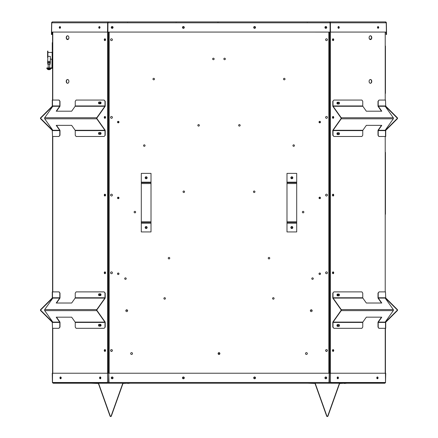 <?xml version="1.0" encoding="UTF-8"?>
<svg xmlns="http://www.w3.org/2000/svg" width="438" height="438" viewBox="0 0 438 438"><rect width="100%" height="100%" fill="white"/><g stroke="black" fill="none" stroke-linecap="round" stroke-linejoin="round"><path stroke-width="0.66" d="M325.565 26.893L325.565 27.977M112.435 27.977L112.435 26.893M360.589 21.9L369.705 21.9M52.385 21.916L52.385 21.916A0.925 0.925 0 0 0 51.635 22.809L52.555 21.9L385.445 21.9L386.365 22.809L385.445 21.9M375.185 21.9L371.692 21.9M333.077 21.9L265.099 21.9M260.314 21.9L230.618 21.9M223.336 21.9L222.635 21.9M215.365 21.9L213.624 21.9M206.336 21.9L177.686 21.9M172.9 21.9L100.893 21.9M97.751 21.9L95.27 21.9M93.759 21.9L77.614 21.9M371.145 39.064L369.519 39.064M68.481 39.064L66.855 39.064M330.115 32.073L386.393 32.073L330.121 32.078L330.049 22.814L330.115 32.073L107.885 32.073L330.115 32.078M325.839 28.35A0.909 0.909 0 0 0 326.748 27.441A0.909 0.909 0 0 0 325.839 26.526A0.909 0.909 0 0 0 324.925 27.441A0.909 0.909 0 0 0 325.839 28.35M112.161 28.35A0.909 0.909 0 0 0 113.075 27.441A0.909 0.909 0 0 0 112.161 26.526A0.909 0.909 0 0 0 111.252 27.441A0.909 0.909 0 0 0 112.161 28.35M183.385 28.35A0.909 0.909 0 0 0 184.299 27.441A0.909 0.909 0 0 0 183.385 26.526A0.909 0.909 0 0 0 182.476 27.441A0.909 0.909 0 0 0 183.385 28.35M254.615 28.35A0.909 0.909 0 0 0 255.524 27.441A0.909 0.909 0 0 0 254.615 26.526A0.909 0.909 0 0 0 253.701 27.441A0.909 0.909 0 0 0 254.615 28.35M107.885 32.073L107.951 22.809L107.879 32.078L51.607 32.073L107.879 32.078M326.748 27.441A0.909 0.909 0 0 0 325.839 26.537A0.909 0.909 0 0 0 324.925 27.441M113.075 27.441A0.909 0.909 0 0 0 112.161 26.537A0.909 0.909 0 0 0 111.252 27.441M184.299 27.441A0.909 0.909 0 0 0 183.385 26.537A0.909 0.909 0 0 0 182.476 27.441M255.524 27.441A0.909 0.909 0 0 0 254.615 26.537A0.909 0.909 0 0 0 253.701 27.441M108.137 22.365L107.622 22.809L108.137 21.9L107.951 22.809L330.049 22.809L329.863 21.9L330.378 22.809L329.863 22.365M377.463 27.441A0.909 0.646 88.6 0 0 378.75 27.424A0.909 0.646 88.6 0 0 377.463 27.441M377.967 28.322A0.909 0.646 88.6 0 0 377.923 26.565M337.972 27.441A0.909 0.646 88.6 0 0 339.264 27.424A0.909 0.646 88.6 0 0 337.972 27.441M338.475 28.322A0.909 0.646 88.6 0 0 338.432 26.565M330.449 32.073L330.378 22.809L386.228 22.809L386.393 32.073M385.615 21.916L385.615 21.916A0.925 0.925 0 0 1 386.365 22.809L386.53 32.073L386.064 32.078L386.108 34.509L386.573 34.498L386.53 32.073M52.555 21.9L51.772 22.809L51.607 32.073M59.25 27.441A0.909 0.646 -88.6 0 0 60.537 27.457A0.909 0.646 -88.6 0 0 59.25 27.441M60.077 26.565A0.909 0.646 -88.6 0 0 60.033 28.322M98.736 27.441A0.909 0.646 -88.6 0 0 100.023 27.457A0.909 0.646 -88.6 0 0 98.736 27.441M99.568 26.565A0.909 0.646 -88.6 0 0 99.525 28.322M51.47 32.073L51.936 32.078L51.892 34.503L51.427 34.498L51.635 22.809L107.622 22.809L107.551 32.073M67.102 39.327L68.235 39.327M329.989 22.365L330.34 22.365M105.383 350.991A0.531 0.372 90 0 1 105.383 349.989M105.383 273.29A0.531 0.372 90 0 1 105.383 272.294M105.383 195.594A0.531 0.372 90 0 1 105.383 194.592M105.383 117.893A0.531 0.372 90 0 1 105.383 116.891M105.383 40.192A0.531 0.372 90 0 1 105.383 39.196M332.617 349.989A0.531 0.372 -90 0 1 332.617 350.991M332.617 272.294A0.531 0.372 -90 0 1 332.617 273.29M332.617 194.592A0.531 0.372 -90 0 1 332.617 195.594M332.617 116.891A0.531 0.372 -90 0 1 332.617 117.893M332.617 39.196A0.531 0.372 -90 0 1 332.617 40.192M105.481 350.915A0.531 0.372 90 0 1 104.885 350.493A0.531 0.372 90 0 1 105.481 350.066M105.481 273.219A0.531 0.372 90 0 1 104.885 272.792A0.531 0.372 90 0 1 105.481 272.365M105.481 195.518A0.531 0.372 90 0 1 104.885 195.091A0.531 0.372 90 0 1 105.481 194.669M105.481 117.817A0.531 0.372 90 0 1 104.885 117.395A0.531 0.372 90 0 1 105.481 116.968M105.481 40.121A0.531 0.372 90 0 1 104.885 39.694A0.531 0.372 90 0 1 105.481 39.267M127.644 310.706A0.909 0.909 0 0 1 126.275 311.495A0.909 0.909 0 0 1 126.275 309.918A0.909 0.909 0 0 1 127.644 310.706M310.356 310.706A0.909 0.909 0 0 1 311.725 309.918A0.909 0.909 0 0 1 311.725 311.495A0.909 0.909 0 0 1 310.356 310.706M146.763 227.536A0.608 0.608 0 0 1 145.854 228.061A0.608 0.608 0 0 1 145.854 227.01A0.608 0.608 0 0 1 146.763 227.536M146.763 177.768A0.608 0.608 0 0 1 145.854 178.293A0.608 0.608 0 0 1 145.854 177.242A0.608 0.608 0 0 1 146.763 177.768M291.237 227.536A0.608 0.608 0 0 1 292.146 227.01A0.608 0.608 0 0 1 292.146 228.061A0.608 0.608 0 0 1 291.237 227.536M291.237 177.768A0.608 0.608 0 0 1 292.146 177.242A0.608 0.608 0 0 1 292.146 178.293A0.608 0.608 0 0 1 291.237 177.768M325.231 377.868A0.608 0.608 0 0 1 326.14 377.342A0.608 0.608 0 0 1 326.14 378.399A0.608 0.608 0 0 1 325.231 377.868M111.559 377.868A0.608 0.608 0 0 1 112.467 377.342A0.608 0.608 0 0 1 112.467 378.399A0.608 0.608 0 0 1 111.559 377.868M182.783 377.868A0.608 0.608 0 0 1 183.692 377.342A0.608 0.608 0 0 1 183.692 378.399A0.608 0.608 0 0 1 182.783 377.868M254.007 377.868A0.608 0.608 0 0 1 254.916 377.342A0.608 0.608 0 0 1 254.916 378.399A0.608 0.608 0 0 1 254.007 377.868M305.5 353.543A0.909 0.909 0 0 1 306.868 352.754A0.909 0.909 0 0 1 306.868 354.331A0.909 0.909 0 0 1 305.5 353.543M130.677 353.543A0.909 0.909 0 0 1 132.041 352.754A0.909 0.909 0 0 1 132.041 354.331A0.909 0.909 0 0 1 130.677 353.543M218.091 353.543A0.909 0.909 0 0 1 219.454 352.754A0.909 0.909 0 0 1 219.454 354.331A0.909 0.909 0 0 1 218.091 353.543M327.421 39.694A0.909 0.909 0 0 1 326.053 40.482A0.909 0.909 0 0 1 326.053 38.905A0.909 0.909 0 0 1 327.421 39.694M327.421 117.395A0.909 0.909 0 0 1 326.053 118.183A0.909 0.909 0 0 1 326.053 116.607A0.909 0.909 0 0 1 327.421 117.395M327.421 195.091A0.909 0.909 0 0 1 326.053 195.879A0.909 0.909 0 0 1 326.053 194.302A0.909 0.909 0 0 1 327.421 195.091M327.421 272.792A0.909 0.909 0 0 1 326.053 273.58A0.909 0.909 0 0 1 326.053 272.003A0.909 0.909 0 0 1 327.421 272.792M327.421 350.493A0.909 0.909 0 0 1 326.053 351.281A0.909 0.909 0 0 1 326.053 349.705A0.909 0.909 0 0 1 327.421 350.493M110.579 39.694A0.909 0.909 0 0 1 111.947 38.905A0.909 0.909 0 0 1 111.947 40.482A0.909 0.909 0 0 1 110.579 39.694M110.579 117.395A0.909 0.909 0 0 1 111.947 116.607A0.909 0.909 0 0 1 111.947 118.183A0.909 0.909 0 0 1 110.579 117.395M110.579 195.091A0.909 0.909 0 0 1 111.947 194.302A0.909 0.909 0 0 1 111.947 195.879A0.909 0.909 0 0 1 110.579 195.091M110.579 272.792A0.909 0.909 0 0 1 111.947 272.003A0.909 0.909 0 0 1 111.947 273.58A0.909 0.909 0 0 1 110.579 272.792M110.579 350.493A0.909 0.909 0 0 1 111.947 349.705A0.909 0.909 0 0 1 111.947 351.281A0.909 0.909 0 0 1 110.579 350.493M214.149 58.944A0.756 0.756 0 0 0 213.016 58.287A0.756 0.756 0 0 0 213.016 59.601A0.756 0.756 0 0 0 214.149 58.944M154.488 79.064A0.756 0.756 0 0 1 153.349 79.721A0.756 0.756 0 0 1 153.349 78.407A0.756 0.756 0 0 1 154.488 79.064M199.356 125.35A0.756 0.756 0 0 0 198.217 124.693A0.756 0.756 0 0 0 198.217 126.007A0.756 0.756 0 0 0 199.356 125.35M145.066 145.575A0.756 0.756 0 0 1 143.932 146.232A0.756 0.756 0 0 1 143.932 144.923A0.756 0.756 0 0 1 145.066 145.575M184.557 191.756A0.756 0.756 0 0 0 183.423 191.099A0.756 0.756 0 0 0 183.423 192.413A0.756 0.756 0 0 0 184.557 191.756M135.649 212.091A0.756 0.756 0 0 1 134.51 212.748A0.756 0.756 0 0 1 134.51 211.434A0.756 0.756 0 0 1 135.649 212.091M169.763 258.163A0.756 0.756 0 0 1 168.625 258.82A0.756 0.756 0 0 1 168.625 257.506A0.756 0.756 0 0 1 169.763 258.163M165.427 298.431A0.756 0.756 0 0 1 164.288 299.088A0.756 0.756 0 0 1 164.288 297.774A0.756 0.756 0 0 1 165.427 298.431M126.226 278.606A0.756 0.756 0 0 1 125.087 279.263A0.756 0.756 0 0 1 125.087 277.949A0.756 0.756 0 0 1 126.226 278.606M118.994 273.761A0.756 0.756 0 0 1 117.855 274.418A0.756 0.756 0 0 1 117.855 273.109A0.756 0.756 0 0 1 118.994 273.761M118.994 122.082A0.756 0.756 0 0 1 117.855 122.739A0.756 0.756 0 0 1 117.855 121.425A0.756 0.756 0 0 1 118.994 122.082M118.994 197.921A0.756 0.756 0 0 1 117.855 198.578A0.756 0.756 0 0 1 117.855 197.264A0.756 0.756 0 0 1 118.994 197.921M223.851 58.944A0.756 0.756 0 0 0 224.984 59.601A0.756 0.756 0 0 0 224.984 58.287A0.756 0.756 0 0 0 223.851 58.944M283.512 79.064A0.756 0.756 0 0 1 284.651 78.407A0.756 0.756 0 0 1 284.651 79.721A0.756 0.756 0 0 1 283.512 79.064M238.644 125.35A0.756 0.756 0 0 0 239.783 126.007A0.756 0.756 0 0 0 239.783 124.693A0.756 0.756 0 0 0 238.644 125.35M292.934 145.575A0.756 0.756 0 0 1 294.068 144.923A0.756 0.756 0 0 1 294.068 146.232A0.756 0.756 0 0 1 292.934 145.575M253.443 191.756A0.756 0.756 0 0 0 254.577 192.413A0.756 0.756 0 0 0 254.577 191.099A0.756 0.756 0 0 0 253.443 191.756M302.351 212.091A0.756 0.756 0 0 1 303.49 211.434A0.756 0.756 0 0 1 303.49 212.748A0.756 0.756 0 0 1 302.351 212.091M268.237 258.163A0.756 0.756 0 0 1 269.375 257.506A0.756 0.756 0 0 1 269.375 258.82A0.756 0.756 0 0 1 268.237 258.163M272.573 298.431A0.756 0.756 0 0 1 273.712 297.774A0.756 0.756 0 0 1 273.712 299.088A0.756 0.756 0 0 1 272.573 298.431M311.774 278.606A0.756 0.756 0 0 1 312.913 277.949A0.756 0.756 0 0 1 312.913 279.263A0.756 0.756 0 0 1 311.774 278.606M319.006 273.761A0.756 0.756 0 0 1 320.145 273.109A0.756 0.756 0 0 1 320.145 274.418A0.756 0.756 0 0 1 319.006 273.761M319.006 122.082A0.756 0.756 0 0 1 320.145 121.425A0.756 0.756 0 0 1 320.145 122.739A0.756 0.756 0 0 1 319.006 122.082M319.006 197.921A0.756 0.756 0 0 1 320.145 197.264A0.756 0.756 0 0 1 320.145 198.578A0.756 0.756 0 0 1 319.006 197.921M325.231 27.435A0.608 0.608 0 0 1 326.14 26.91A0.608 0.608 0 0 1 326.14 27.961A0.608 0.608 0 0 1 325.231 27.435M111.559 27.435A0.608 0.608 0 0 1 112.467 26.91A0.608 0.608 0 0 1 112.467 27.961A0.608 0.608 0 0 1 111.559 27.435M182.783 27.435A0.608 0.608 0 0 1 183.692 26.91A0.608 0.608 0 0 1 183.692 27.961A0.608 0.608 0 0 1 182.783 27.435M254.007 27.435A0.608 0.608 0 0 1 254.916 26.91A0.608 0.608 0 0 1 254.916 27.961A0.608 0.608 0 0 1 254.007 27.435M332.519 350.066A0.531 0.372 -90 0 1 333.115 350.493A0.531 0.372 -90 0 1 332.519 350.915M332.519 272.365A0.531 0.372 -90 0 1 333.115 272.792A0.531 0.372 -90 0 1 332.519 273.219M332.519 194.669A0.531 0.372 -90 0 1 333.115 195.091A0.531 0.372 -90 0 1 332.519 195.518M332.519 116.968A0.531 0.372 -90 0 1 333.115 117.395A0.531 0.372 -90 0 1 332.519 117.817M332.519 39.267A0.531 0.372 -90 0 1 333.115 39.694A0.531 0.372 -90 0 1 332.519 40.121M118.233 197.242A0.679 0.679 0 0 1 118.912 197.921A0.679 0.679 0 0 1 118.233 198.6A0.679 0.679 0 0 1 117.554 197.921A0.679 0.679 0 0 1 118.233 197.242M118.233 121.403A0.679 0.679 0 0 1 118.912 122.082A0.679 0.679 0 0 1 118.233 122.76A0.679 0.679 0 0 1 117.554 122.082A0.679 0.679 0 0 1 118.233 121.403M118.233 273.082A0.679 0.679 0 0 1 118.912 273.761A0.679 0.679 0 0 1 118.233 274.445A0.679 0.679 0 0 1 117.554 273.761A0.679 0.679 0 0 1 118.233 273.082M319.767 197.242A0.679 0.679 0 0 1 320.446 197.921A0.679 0.679 0 0 1 319.767 198.6A0.679 0.679 0 0 1 319.088 197.921A0.679 0.679 0 0 1 319.767 197.242M319.767 121.403A0.679 0.679 0 0 1 320.446 122.082A0.679 0.679 0 0 1 319.767 122.76A0.679 0.679 0 0 1 319.088 122.082A0.679 0.679 0 0 1 319.767 121.403M319.767 273.082A0.679 0.679 0 0 1 320.446 273.761A0.679 0.679 0 0 1 319.767 274.445A0.679 0.679 0 0 1 319.088 273.761A0.679 0.679 0 0 1 319.767 273.082M385.435 373.231L385.435 328.308L385.435 373.231M385.435 322.428L385.435 321.733L385.435 322.428A0.75 0.75 0 0 1 385.654 321.897L390.291 317.26M385.435 298.459L385.435 297.769L385.435 298.459M385.435 214.259L385.435 152.342M385.435 130.606L385.435 129.911L385.435 130.606A0.75 0.75 0 0 1 385.654 130.075L390.291 125.438M385.435 106.642L385.435 105.947L385.435 106.642M385.435 93.387L385.435 46.039M385.435 69.527L385.435 69.905M385.435 183.166L385.435 183.44M330.197 32.078L330.197 373.231M330.405 32.078L330.405 381.728L331.265 382.943L385.216 382.943M337.567 103.007A0.608 0.427 -90 0 1 338.426 103.007A0.608 0.427 -90 0 1 337.567 103.007M333.088 116.481A0.909 0.646 -90 0 1 333.088 118.304A0.909 0.646 -90 0 1 333.088 116.481M337.567 133.546A0.608 0.427 -90 0 1 338.426 133.546A0.608 0.427 -90 0 1 337.567 133.546M337.567 294.829A0.608 0.427 -90 0 1 338.426 294.829A0.608 0.427 -90 0 1 337.567 294.829M337.567 325.368A0.608 0.427 -90 0 1 338.426 325.368A0.608 0.427 -90 0 1 337.567 325.368M369.097 37.684A1.894 1.341 -90 0 1 370.433 35.79A1.894 1.341 -90 0 1 371.774 37.684A1.894 1.341 -90 0 1 370.433 39.579A1.894 1.341 -90 0 1 369.097 37.684M337.413 377.868A0.608 0.427 -90 0 1 338.273 377.868A0.608 0.427 -90 0 1 337.413 377.868M376.904 377.868A0.608 0.427 -90 0 1 377.764 377.868A0.608 0.427 -90 0 1 376.904 377.868M333.088 38.785A0.909 0.646 -90 0 1 333.088 40.603A0.909 0.646 -90 0 1 333.088 38.785M333.088 194.182A0.909 0.646 -90 0 1 333.088 196.005A0.909 0.646 -90 0 1 333.088 194.182M333.088 271.883A0.909 0.646 -90 0 1 333.088 273.701A0.909 0.646 -90 0 1 333.088 271.883M333.088 349.579A0.909 0.646 -90 0 1 333.088 351.402A0.909 0.646 -90 0 1 333.088 349.579M338.076 26.932A0.608 0.427 -90 0 1 338.087 27.939M377.567 26.932A0.608 0.427 -90 0 1 377.578 27.939M369.097 81.391A1.894 1.341 -90 0 1 370.433 79.497A1.894 1.341 -90 0 1 371.774 81.391A1.894 1.341 -90 0 1 370.433 83.28A1.894 1.341 -90 0 1 369.097 81.391M377.501 27.736A0.608 0.427 90 0 0 377.496 27.129M338.016 27.736A0.608 0.427 90 0 0 338.01 27.129M332.984 40.592A0.909 0.646 90 0 0 332.984 38.796M370.329 39.573A1.894 1.341 90 0 0 371.566 37.684A1.894 1.341 90 0 0 370.329 35.796M370.329 83.275A1.894 1.341 90 0 0 371.566 81.391A1.894 1.341 90 0 0 370.329 79.502M337.895 295.415A0.608 0.427 90 0 0 337.895 294.237M337.895 325.96A0.608 0.427 90 0 0 337.895 324.777M337.742 378.459A0.608 0.427 90 0 0 337.742 377.277M377.233 378.459A0.608 0.427 90 0 0 377.233 377.277M332.984 195.989A0.909 0.646 90 0 0 332.984 194.193M332.984 273.69A0.909 0.646 90 0 0 332.984 271.894M332.984 351.391A0.909 0.646 90 0 0 332.984 349.595M337.895 103.598A0.608 0.427 90 0 0 337.895 102.415M332.984 118.293A0.909 0.646 90 0 0 332.984 116.492M337.895 134.137A0.608 0.427 90 0 0 337.895 132.955M52.264 42.689L52.565 42.398L52.264 42.738L52.565 42.738L52.565 50.556L52.264 50.556L52.565 50.896L52.264 50.605M52.565 373.231L52.565 328.308M47.709 317.26L52.346 321.897A0.75 0.75 0 0 1 52.565 322.428L52.565 321.733M52.565 298.464L52.565 297.769A0.75 0.75 0 0 1 52.346 298.3L47.709 302.937M52.565 291.889L52.565 136.486M47.709 125.443L52.346 130.081A0.75 0.75 0 0 1 52.565 130.606L52.565 129.916M52.565 106.642L52.565 105.947A0.75 0.75 0 0 1 52.346 106.478L47.709 111.115M52.565 100.067L52.565 32.078M107.803 32.078L107.803 373.231M107.595 32.078L107.595 381.728L106.943 382.943M52.784 382.943L106.735 382.943M100.433 103.007A0.608 0.427 -90 0 0 99.574 103.007A0.608 0.427 -90 0 0 100.433 103.007M104.912 116.481A0.909 0.646 -90 0 0 104.912 118.304A0.909 0.646 -90 0 0 104.912 116.481M100.433 133.546A0.608 0.427 -90 0 0 99.574 133.546A0.608 0.427 -90 0 0 100.433 133.546M100.433 294.829A0.608 0.427 -90 0 0 99.574 294.829A0.608 0.427 -90 0 0 100.433 294.829M100.433 325.368A0.608 0.427 -90 0 0 99.574 325.368A0.608 0.427 -90 0 0 100.433 325.368M68.903 37.684A1.894 1.341 -90 0 0 67.567 35.79A1.894 1.341 -90 0 0 66.226 37.684A1.894 1.341 -90 0 0 67.567 39.579A1.894 1.341 -90 0 0 68.903 37.684M100.587 377.868A0.608 0.427 -90 0 0 99.727 377.868A0.608 0.427 -90 0 0 100.587 377.868M61.096 377.868A0.608 0.427 -90 0 0 60.236 377.868A0.608 0.427 -90 0 0 61.096 377.868M104.912 38.785A0.909 0.646 -90 0 0 104.912 40.603A0.909 0.646 -90 0 0 104.912 38.785M104.912 194.182A0.909 0.646 -90 0 0 104.912 196.005A0.909 0.646 -90 0 0 104.912 194.182M104.912 271.883A0.909 0.646 -90 0 0 104.912 273.701A0.909 0.646 -90 0 0 104.912 271.883M104.912 349.579A0.909 0.646 -90 0 0 104.912 351.402A0.909 0.646 -90 0 0 104.912 349.579M99.924 26.932A0.608 0.427 -90 0 0 99.913 27.939M60.433 26.932A0.608 0.427 -90 0 0 60.422 27.939M68.903 81.391A1.894 1.341 -90 0 0 67.567 79.497A1.894 1.341 -90 0 0 66.226 81.391A1.894 1.341 -90 0 0 67.567 83.28A1.894 1.341 -90 0 0 68.903 81.391M60.499 27.736A0.608 0.427 90 0 1 60.504 27.129M99.984 27.736A0.608 0.427 90 0 1 99.99 27.129M105.016 40.592A0.909 0.646 90 0 1 105.016 38.796M67.671 39.573A1.894 1.341 90 0 1 66.434 37.684A1.894 1.341 90 0 1 67.671 35.796M67.671 83.275A1.894 1.341 90 0 1 66.434 81.391A1.894 1.341 90 0 1 67.671 79.502M100.105 295.415A0.608 0.427 90 0 1 100.105 294.237M100.105 325.96A0.608 0.427 90 0 1 100.105 324.777M100.258 378.459A0.608 0.427 90 0 1 100.258 377.277M60.767 378.459A0.608 0.427 90 0 1 60.767 377.277M105.016 195.989A0.909 0.646 90 0 1 105.016 194.193M105.016 273.69A0.909 0.646 90 0 1 105.016 271.894M105.016 351.391A0.909 0.646 90 0 1 105.016 349.595M100.105 103.598A0.608 0.427 90 0 1 100.105 102.415M105.016 118.293A0.909 0.646 90 0 1 105.016 116.492M100.105 134.137A0.608 0.427 90 0 1 100.105 132.955M52.264 42.738L52.264 50.556M79.081 383.234L63.034 383.234M354.123 383.234L355.338 383.234M82.662 383.234L83.877 383.234M318.546 383.234L384.838 383.234L385.5 382.5L385.456 373.231L385.747 373.236L385.5 382.494M343.956 383.234L358.175 383.234M53.162 383.234L52.412 382.5L52.253 373.236L52.544 373.231L52.5 382.5L53.162 383.234L328.993 383.234L329.245 373.231L330.405 373.231M159.815 383.234L182.58 383.234M255.42 383.234L278.185 383.234M358.919 383.234L374.966 383.234M119.454 383.234L120.132 383.234M94.811 383.234L109.007 383.234L108.613 382.5L108.75 373.231L329.245 373.231L329.387 382.5L328.993 383.234M107.595 373.231L385.659 373.236M52.341 373.236L108.547 373.236M52.5 382.5L108.821 382.494L108.75 373.231L109.007 383.234M100.855 377.868A0.909 0.646 88.6 0 1 99.563 377.885A0.909 0.646 88.6 0 1 100.855 377.868M61.221 377.868A0.909 0.646 88.6 0 1 59.929 377.885A0.909 0.646 88.6 0 1 61.221 377.868M108.821 382.494L109.007 382.943M113.075 377.874A0.909 0.909 -0 0 1 112.161 378.782A0.909 0.909 -0 0 1 111.252 377.874A0.909 0.909 -0 0 1 112.161 376.965A0.909 0.909 -0 0 1 113.075 377.879A0.909 0.909 -0 0 1 112.161 378.788A0.909 0.909 -0 0 1 111.252 377.879M184.299 377.874A0.909 0.909 -0 0 1 183.385 378.782A0.909 0.909 -0 0 1 182.476 377.874A0.909 0.909 -0 0 1 183.385 376.965A0.909 0.909 -0 0 1 184.299 377.879A0.909 0.909 -0 0 1 183.385 378.788A0.909 0.909 -0 0 1 182.476 377.879M255.524 377.874A0.909 0.909 -0 0 1 254.615 378.782A0.909 0.909 -0 0 1 253.701 377.874A0.909 0.909 -0 0 1 254.615 376.965A0.909 0.909 -0 0 1 255.524 377.879A0.909 0.909 -0 0 1 254.615 378.788A0.909 0.909 -0 0 1 253.701 377.879M326.748 377.874A0.909 0.909 -0 0 1 325.839 378.782A0.909 0.909 -0 0 1 324.925 377.874A0.909 0.909 -0 0 1 325.839 376.965A0.909 0.909 -0 0 1 326.748 377.879A0.909 0.909 -0 0 1 325.839 378.788A0.909 0.909 -0 0 1 324.925 377.879M338.437 377.868A0.909 0.646 -88.6 0 1 337.145 377.857A0.909 0.646 -88.6 0 1 338.437 377.868M378.071 377.868A0.909 0.646 -88.6 0 1 376.779 377.857A0.909 0.646 -88.6 0 1 378.071 377.868M329.453 373.236L329.387 382.5L385.5 382.5M385.588 382.5L384.838 383.234M385.478 105.947L385.073 105.947A0.454 0.323 90 0 0 385.172 106.27L378.301 106.27A0.454 0.323 90 0 1 378.208 105.947L378.208 101.277L379.067 100.067L385.478 100.067L385.725 105.947A0.454 0.454 0 0 0 385.856 106.27L397.337 117.745A0.75 0.75 0 0 1 397.337 118.802L385.856 130.283A0.454 0.454 0 0 0 385.725 130.606L385.725 136.486L378.859 136.486L377.999 135.271L379.067 136.486M385.725 130.606L385.073 130.606A0.454 0.323 90 0 1 385.172 130.283L378.301 130.283L381.788 125.356L366.332 125.356L362.85 130.283A0.454 0.323 -90 0 0 362.757 130.606L333 130.606L333 135.271L333.86 136.486L332.792 135.271L332.792 130.606A0.75 0.531 -90 0 1 332.951 130.075L341.065 118.599A0.454 0.323 -90 0 0 341.065 117.953L332.951 106.472A0.75 0.531 -90 0 1 332.792 105.947L332.792 101.277L333.86 100.067L332.792 101.277M381.498 125.356L378.158 130.075A0.75 0.531 -90 0 0 377.999 130.606L377.999 135.271M362.757 130.606L362.757 135.271L361.897 136.486L333.86 136.486M379.067 100.067L377.999 101.277L377.999 105.947A0.75 0.531 -90 0 0 378.158 106.472L381.498 111.197M338.651 132.747A0.914 0.646 -90 0 1 338.651 134.576M337.578 134.576L338.859 134.576A0.914 0.646 90 0 0 338.859 132.747L337.578 132.747A0.914 0.646 90 0 0 337.578 134.576M333 130.606A0.454 0.323 90 0 1 333.094 130.283L341.213 118.802A0.75 0.531 -90 0 0 341.213 117.745L333.094 106.27A0.454 0.323 90 0 1 333 105.947L333 101.277M338.651 102.207A0.914 0.646 -90 0 1 338.651 104.036M337.578 104.036L338.859 104.036A0.914 0.646 90 0 0 338.859 102.207L337.578 102.207A0.914 0.646 90 0 0 337.578 104.036M378.301 106.27L381.788 111.197L366.332 111.197L362.85 106.27A0.454 0.323 -90 0 1 362.757 105.947L362.757 101.277L361.897 100.067L333.86 100.067M385.073 130.606L378.208 130.606L378.208 135.271M385.172 106.27L393.286 117.745A0.75 0.531 90 0 1 393.286 118.802L385.172 130.283M378.208 130.606A0.454 0.323 90 0 1 378.301 130.283M385.725 136.486L385.725 135.271M385.478 100.067L385.725 105.947A0.454 0.454 0 0 0 385.856 106.27M385.435 105.947A0.75 0.75 0 0 0 385.654 106.472L390.291 111.11M385.654 106.472L397.129 117.953A0.454 0.454 0 0 1 397.129 118.599L385.654 130.075M218.984 352.628L218.984 354.451L218.984 352.628M219.016 352.628L219.016 354.451L219.016 352.628M385.725 327.093L385.725 322.428L385.725 328.308L378.859 328.308L377.999 327.093L379.067 328.308M385.478 297.769L385.073 297.769A0.454 0.323 90 0 0 385.172 298.086L378.301 298.086A0.454 0.323 90 0 1 378.208 297.769L378.208 293.099L379.067 291.883L385.478 291.883L385.725 297.769A0.454 0.454 0 0 0 385.856 298.086L397.337 309.567A0.75 0.75 0 0 1 397.337 310.624L385.856 322.105A0.454 0.454 0 0 0 385.725 322.428L385.073 322.428A0.454 0.323 90 0 1 385.172 322.105L378.301 322.105L381.788 317.172L366.332 317.172L362.85 322.105A0.454 0.323 -90 0 0 362.757 322.428L333 322.428L333 327.093L333.86 328.308L332.792 327.093L332.792 322.428A0.75 0.531 -90 0 1 332.951 321.897L341.065 310.416A0.454 0.323 -90 0 0 341.065 309.775L332.951 298.294A0.75 0.531 -90 0 1 332.792 297.769L332.792 293.099L333.86 291.883L332.792 293.099M381.498 317.172L378.158 321.897A0.75 0.531 -90 0 0 377.999 322.428L377.999 327.093M362.757 322.428L362.757 327.093L361.897 328.308L333.86 328.308M379.067 291.883L377.999 293.099L377.999 297.769A0.75 0.531 -90 0 0 378.158 298.294L381.498 303.019M338.651 324.569A0.914 0.646 -90 0 1 338.651 326.398M337.578 326.398L338.859 326.398A0.914 0.646 90 0 0 338.859 324.569L337.578 324.569A0.914 0.646 90 0 0 337.578 326.398M333 322.428A0.454 0.323 90 0 1 333.094 322.105L341.213 310.624A0.75 0.531 -90 0 0 341.213 309.567L333.094 298.086A0.454 0.323 90 0 1 333 297.769L333 293.099M338.651 294.029A0.914 0.646 -90 0 1 338.651 295.853M337.578 295.853L338.859 295.853A0.914 0.646 90 0 0 338.859 294.029L337.578 294.029A0.914 0.646 90 0 0 337.578 295.853M378.301 298.086L381.788 303.019L366.332 303.019L362.85 298.086A0.454 0.323 -90 0 1 362.757 297.769L362.757 293.099L361.897 291.883L333.86 291.883M385.073 322.428L378.208 322.428L378.208 327.093M385.172 298.086L393.286 309.567A0.75 0.531 90 0 1 393.286 310.624L385.172 322.105M378.208 322.428A0.454 0.323 90 0 1 378.301 322.105M385.478 291.883L385.725 297.769A0.454 0.454 0 0 0 385.856 298.086M385.435 297.769A0.75 0.75 0 0 0 385.654 298.294L390.291 302.932M385.654 298.294L397.129 309.775A0.454 0.454 0 0 1 397.129 310.416L385.654 321.897M52.522 130.606L52.927 130.606A0.454 0.323 -90 0 0 52.828 130.283L59.699 130.283A0.454 0.323 -90 0 1 59.792 130.606L59.792 135.276L58.933 136.486L52.522 136.486L52.275 130.606A0.454 0.454 0 0 0 52.144 130.283L40.663 118.807A0.75 0.75 0 0 1 40.663 117.751L52.144 106.27A0.454 0.454 0 0 0 52.275 105.947L52.275 100.067L59.141 100.067L60.001 101.282L58.933 100.067M52.275 103.921L52.275 102.092M52.275 105.947L52.927 105.947A0.454 0.323 -90 0 1 52.828 106.27L59.699 106.27L56.212 111.197L71.668 111.197L75.15 106.27A0.454 0.323 90 0 0 75.243 105.947L105 105.947L105 101.282L104.14 100.067L105.208 101.282L105.208 105.947A0.75 0.531 90 0 1 105.049 106.478L96.935 117.953A0.454 0.323 90 0 0 96.935 118.599L105.049 130.081A0.75 0.531 90 0 1 105.208 130.606L105.208 135.276L104.14 136.486L105.208 135.276M56.502 111.197L59.842 106.478A0.75 0.531 90 0 0 60.001 105.947L60.001 101.282M75.243 105.947L75.243 101.282L76.102 100.067L104.14 100.067M58.933 136.486L60.001 135.276L60.001 130.606A0.75 0.531 90 0 0 59.842 130.081L56.502 125.356M99.349 103.806A0.914 0.646 90 0 1 99.349 101.977M100.422 101.977L99.141 101.977A0.914 0.646 -90 0 0 99.141 103.806L100.422 103.806A0.914 0.646 -90 0 0 100.422 101.977M105 105.947A0.454 0.323 -90 0 1 104.906 106.27L96.787 117.751A0.75 0.531 90 0 0 96.787 118.807L104.906 130.283A0.454 0.323 -90 0 1 105 130.606L105 135.276M99.349 134.346A0.914 0.646 90 0 1 99.349 132.517M100.422 132.517L99.141 132.517A0.914 0.646 -90 0 0 99.141 134.346L100.422 134.346A0.914 0.646 -90 0 0 100.422 132.517M59.699 130.283L56.212 125.356L71.668 125.356L75.15 130.283A0.454 0.323 90 0 1 75.243 130.606L75.243 135.276L76.102 136.486L104.14 136.486M52.927 105.947L59.792 105.947L59.792 101.282M52.828 130.283L44.714 118.807A0.75 0.531 -90 0 1 44.714 117.751L52.828 106.27M59.792 105.947A0.454 0.323 -90 0 1 59.699 106.27M52.275 100.067L52.275 101.282M52.522 136.486L52.275 130.606A0.454 0.454 0 0 0 52.144 130.283M52.346 130.081L40.871 118.599A0.454 0.454 0 0 1 40.871 117.953L52.346 106.478M52.522 322.428L52.927 322.428A0.454 0.323 -90 0 0 52.828 322.105L59.699 322.105A0.454 0.323 -90 0 1 59.792 322.428L59.792 327.093L58.933 328.308L52.522 328.308L52.275 322.428A0.454 0.454 0 0 0 52.144 322.105L40.663 310.63A0.75 0.75 0 0 1 40.663 309.567L52.144 298.092A0.454 0.454 0 0 0 52.275 297.769L52.275 291.889L59.141 291.889L60.001 293.104L58.933 291.889M52.275 297.769L52.927 297.769A0.454 0.323 -90 0 1 52.828 298.092L59.699 298.092L56.212 303.019L71.668 303.019L75.15 298.092A0.454 0.323 90 0 0 75.243 297.769L105 297.769L105 293.104L104.14 291.889L105.208 293.104L105.208 297.769A0.75 0.531 90 0 1 105.049 298.3L96.935 309.775A0.454 0.323 90 0 0 96.935 310.422L105.049 321.897A0.75 0.531 90 0 1 105.208 322.428L105.208 327.093L104.14 328.308L105.208 327.093M56.502 303.019L59.842 298.3A0.75 0.531 90 0 0 60.001 297.769L60.001 293.104M75.243 297.769L75.243 293.104L76.102 291.889L104.14 291.889M58.933 328.308L60.001 327.093L60.001 322.428A0.75 0.531 90 0 0 59.842 321.897L56.502 317.178M99.349 295.623A0.914 0.646 90 0 1 99.349 293.799M100.422 293.799L99.141 293.799A0.914 0.646 -90 0 0 99.141 295.623L100.422 295.623A0.914 0.646 -90 0 0 100.422 293.799M105 297.769A0.454 0.323 -90 0 1 104.906 298.092L96.787 309.567A0.75 0.531 90 0 0 96.787 310.63L104.906 322.105A0.454 0.323 -90 0 1 105 322.428L105 327.093M99.349 326.168A0.914 0.646 90 0 1 99.349 324.339M100.422 324.339L99.141 324.339A0.914 0.646 -90 0 0 99.141 326.168L100.422 326.168A0.914 0.646 -90 0 0 100.422 324.339M59.699 322.105L56.212 317.178L71.668 317.178L75.15 322.105A0.454 0.323 90 0 1 75.243 322.428L75.243 327.093L76.102 328.308L104.14 328.308M52.927 297.769L59.792 297.769L59.792 293.104M52.828 322.105L44.714 310.63A0.75 0.531 -90 0 1 44.714 309.567L52.828 298.092M59.792 297.769A0.454 0.323 -90 0 1 59.699 298.092M52.522 328.308L52.275 322.428A0.454 0.454 0 0 0 52.144 322.105M52.346 321.897L40.871 310.422A0.454 0.454 0 0 1 40.871 309.775L52.346 298.3M50.332 63.039L50.332 56.36L47.906 56.36L47.6 63.039L50.332 63.039M47.906 56.36L47.906 51.076L47.6 51.076L47.6 57.531M50.332 59.163L52.155 59.163M52.155 61.063L52.155 51.657L52.565 51.657M47.906 52.385L47.6 52.385M47.906 51.306L47.6 51.306M48.202 67.945L48.202 64.249L47.747 64.249L50.178 64.249L48.963 64.216M48.054 69.138L47.622 69.138L48.054 69.138A2.502 1.768 -90 0 0 48.963 69.702A2.502 1.768 -90 0 1 48.963 69.702A2.48 2.48 0 0 0 49.417 69.658L49.417 69.702A2.502 1.768 -90 0 1 49.417 69.702A2.524 2.524 0 0 0 50.633 69.111L47.293 69.111L47.293 68.531M48.508 69.658A2.48 2.48 0 0 0 49.023 69.702M48.508 69.527L48.508 69.702A2.508 1.774 90 0 1 47.622 69.138M51.985 59.163L51.985 67.364L51.405 67.945L46.811 67.945L46.811 68.531L51.985 68.372A1.166 1.166 0 0 0 52.565 67.441M51.985 64.643L52.565 64.643M51.985 67.364L51.985 68.372M51.985 61.49L52.565 61.49M48.936 67.945L48.936 68.531M110.869 351.156L112.112 351.156M325.888 351.156L327.131 351.156M98.063 383.234A0.69 0.69 0 0 1 98.709 383.688L110.256 416.023A0.454 0.454 0 0 0 111.115 416.023A0.454 0.454 0 0 1 110.256 416.023A0.454 0.454 0 0 0 111.115 416.023L122.662 383.688A0.69 0.69 0 0 1 123.313 383.234M127.682 383.234L123.313 383.464A0.454 0.454 0 0 0 122.881 383.765L111.334 416.1A0.69 0.69 0 0 1 110.037 416.1L98.49 383.765A0.454 0.454 0 0 0 98.063 383.464L91.263 383.234M130.113 383.234L127.682 383.464M109.818 415.487L110.037 416.1L109.818 415.487M111.334 416.1L111.553 415.487M296.701 182.164L296.701 173.377L286.989 173.377L286.989 182.164L296.701 182.164L296.701 231.932L286.989 231.932L286.989 222.685L296.701 222.685M292.83 177.768A0.986 0.986 0 0 1 291.352 178.622A0.986 0.986 0 0 1 291.352 176.919A0.986 0.986 0 0 1 292.83 177.768M292.83 227.536A0.986 0.986 0 0 1 291.352 228.39A0.986 0.986 0 0 1 291.352 226.681A0.986 0.986 0 0 1 292.83 227.536M286.989 182.164L286.989 222.685M286.989 182.624L296.701 182.624M151.011 182.164L151.011 173.377L141.299 173.377L141.299 182.164L151.011 182.164L151.011 231.932L141.299 231.932L141.299 222.685L151.011 222.685M147.141 177.768A0.986 0.986 0 0 1 145.662 178.622A0.986 0.986 0 0 1 145.662 176.919A0.986 0.986 0 0 1 147.141 177.768M147.141 227.536A0.986 0.986 0 0 1 145.662 228.39A0.986 0.986 0 0 1 145.662 226.681A0.986 0.986 0 0 1 147.141 227.536M141.299 182.164L141.299 222.685M141.299 182.624L151.011 182.624M314.687 383.234A0.69 0.69 0 0 1 315.338 383.688L326.885 416.023A0.454 0.454 0 0 0 327.744 416.023A0.454 0.454 0 0 1 326.885 416.023A0.454 0.454 0 0 0 327.744 416.023L339.291 383.688A0.69 0.69 0 0 1 339.937 383.234M344.312 383.234L339.937 383.464A0.454 0.454 0 0 0 339.51 383.765L327.963 416.1A0.69 0.69 0 0 1 326.666 416.1L315.119 383.765A0.454 0.454 0 0 0 314.687 383.464L307.887 383.234M346.737 383.234L344.312 383.464M326.447 415.487L326.666 416.1L326.447 415.487M327.963 416.1L328.182 415.487M319.537 121.441L319.537 122.722M319.537 197.281L319.537 198.562M118.463 121.441L118.463 122.722M118.463 197.281L118.463 198.562M386.086 33.293L386.551 33.283M51.914 33.293L51.449 33.283M108.575 32.078L108.575 373.231M109.144 32.078L109.144 373.231M328.856 32.078L328.856 373.231M329.425 32.078L329.425 373.231M312.07 310.268L310.471 310.268M127.529 310.268L125.93 310.268M385.216 32.078L385.216 100.067M385.216 105.947L385.216 106.33M385.216 130.223L385.216 130.606M385.216 136.486L385.216 291.883M385.216 297.769L385.216 298.152M385.216 322.04L385.216 322.428M385.216 328.308L385.216 373.231M52.784 32.078L52.784 100.067M52.784 105.947L52.784 106.33M52.784 130.223L52.784 130.606M52.784 136.486L52.784 291.889M52.784 297.769L52.784 298.152M52.784 322.045L52.784 322.428M52.784 328.308L52.784 373.231M108.821 382.5L329.179 382.5M385.073 105.947L378.208 105.947M362.85 130.283L333.094 130.283M362.757 105.947L333 105.947M385.506 130.606L385.506 136.486M362.85 106.27L333.094 106.27M393.286 117.745L341.213 117.745M393.286 118.802L341.213 118.802M385.073 297.769L378.208 297.769M362.85 322.105L333.094 322.105M362.757 297.769L333 297.769M385.506 322.428L385.506 328.308M362.85 298.086L333.094 298.086M393.286 309.567L341.213 309.567M393.286 310.624L341.213 310.624M52.927 130.606L59.792 130.606M75.15 106.27L104.906 106.27M75.243 130.606L105 130.606M52.494 105.947L52.494 100.067M75.15 130.283L104.906 130.283M44.714 118.807L96.787 118.807M44.714 117.751L96.787 117.751M52.927 322.428L59.792 322.428M75.15 298.092L104.906 298.092M75.243 322.428L105 322.428M52.494 297.769L52.494 291.889M75.15 322.105L104.906 322.105M44.714 310.63L96.787 310.63M44.714 309.567L96.787 309.567M50.332 62.284L47.6 62.284M50.332 61.369L47.6 61.369M286.989 223.145L296.701 223.145M286.989 221.765L296.701 221.765M286.989 183.544L296.701 183.544M141.299 223.145L151.011 223.145M141.299 221.765L151.011 221.765M141.299 183.544L151.011 183.544M217.987 22.086L217.593 21.9M307.295 22.037L306.967 21.9M127.617 22.037L127.283 21.9M176.175 22.037L175.846 21.9M47.906 52.434L52.155 52.434M50.178 64.249L50.178 63.039M47.747 64.249L47.747 63.039M47.293 69.111A2.524 2.524 0 0 0 48.508 69.702M49.718 67.945L49.718 64.249M50.633 69.111L50.633 68.531"/></g></svg>
